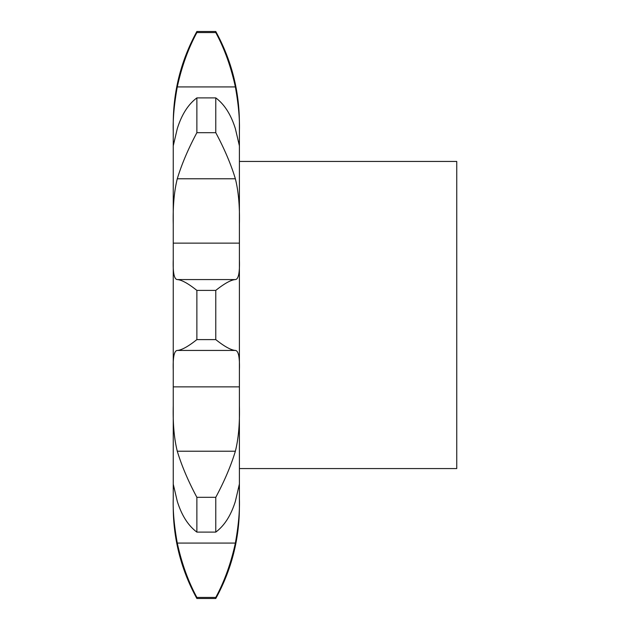 <?xml version="1.0" encoding="UTF-8"?>
<svg xmlns="http://www.w3.org/2000/svg" width="630" height="630" viewBox="0 0 630 630"><rect width="100%" height="100%" fill="white"/><g stroke="black" fill="none" stroke-linecap="round" stroke-linejoin="round"><path stroke-width="0.94" d="M173.25 244.125L173.25 259.639C172.825 272.703 174.171 279.342 177.282 279.562L235.368 279.562C238.479 279.342 239.825 272.703 239.4 259.639L239.4 131.15C239.4 120.338 239.4 120.338 239.4 131.15L239.4 123C239.266 90.499 231.391 60 215.775 31.5L215.775 32.571C224.438 48.589 230.974 66.701 235.368 86.924C238.479 104.265 239.825 119.015 239.4 131.15M239.4 259.639L239.4 370.361L239.4 259.639M173.25 507A189 189 0 0 0 196.875 598.5L196.875 597.429C188.213 581.411 181.676 563.299 177.282 543.076C174.171 525.735 172.825 510.985 173.25 498.85L173.25 224.146C172.825 206.325 174.171 191.205 177.282 178.778C181.676 164.257 188.213 148.893 196.875 132.686L215.775 132.686C224.438 148.893 230.974 164.257 235.368 178.778C238.479 191.205 239.825 206.325 239.4 224.146L239.4 145.853L235.368 128.662C230.974 114.597 224.438 104.336 215.775 97.894L215.775 132.686M173.25 405.854C172.825 423.675 174.171 438.795 177.282 451.222C174.171 438.795 172.825 423.675 173.25 405.854L173.258 484.037M173.25 259.639L173.25 370.361C172.825 357.297 174.171 350.658 177.282 350.438C181.676 350.115 188.213 346.508 196.875 339.601L215.775 339.601C224.438 346.508 230.974 350.115 235.368 350.438C238.479 350.658 239.825 357.297 239.4 370.361L239.4 386.875L173.25 386.875M173.25 224.146L173.25 145.853L173.25 224.146C172.825 206.325 174.171 191.205 177.282 178.778L235.368 178.778C238.479 191.205 239.825 206.325 239.4 224.146M173.258 145.963L173.25 131.15C173.25 120.338 173.25 120.338 173.25 131.15L173.25 131.15C172.825 119.015 174.171 104.265 177.282 86.924C181.676 66.701 188.213 48.589 196.875 32.571L215.775 32.571M196.875 597.429L215.775 597.429C224.438 581.411 230.974 563.299 235.368 543.076C238.479 525.735 239.825 510.985 239.4 498.85L239.4 405.854C239.825 423.675 238.479 438.795 235.368 451.222L177.282 451.222C181.676 465.743 188.213 481.107 196.875 497.314L215.775 497.314C224.438 481.107 230.974 465.743 235.368 451.222C238.479 438.795 239.825 423.675 239.4 405.854L239.4 484.147L239.4 468.562L456.75 468.562L456.75 161.438L239.4 161.438M239.4 405.854L239.4 386.875M239.4 507L239.4 498.85L239.4 507A189 189 0 0 1 215.775 598.5L196.875 598.5M177.282 279.562C181.676 279.885 188.213 283.492 196.875 290.399L215.775 290.399L215.775 339.601M215.775 290.399C224.438 283.492 230.974 279.885 235.368 279.562M196.875 290.399L196.875 339.601M173.25 484.147L177.282 501.338C181.676 515.403 188.213 525.664 196.875 532.106L215.775 532.106C224.438 525.664 230.974 515.403 235.368 501.338L239.392 484.037M196.875 497.314L196.875 532.106M177.282 350.438L235.368 350.438M215.775 31.5L196.875 31.5L196.875 32.571M173.25 145.853L177.282 128.662C181.676 114.597 188.213 104.336 196.875 97.894L196.875 132.686M215.775 597.429L215.775 598.5M215.775 497.314L215.775 532.106M196.875 97.894L215.775 97.894M239.4 243.125L173.25 243.125M239.4 488.526L238.605 488.526M174.045 488.526L173.25 488.526M177.282 543.076L235.368 543.076M177.282 86.924L235.368 86.924M239.4 141.474L238.605 141.474M174.045 141.474L173.25 141.474M173.25 131.15L173.25 123C173.384 90.499 181.259 60 196.875 31.5"/></g></svg>
